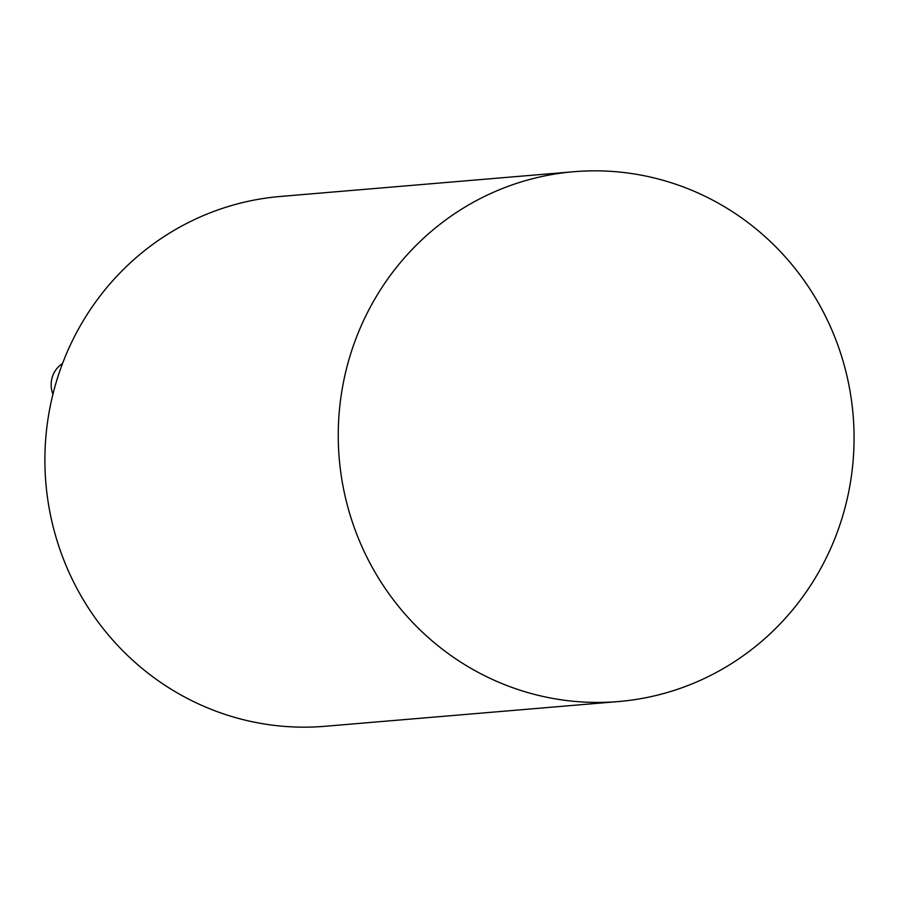 <?xml version="1.0" encoding="UTF-8"?>
<svg xmlns="http://www.w3.org/2000/svg" width="898" height="898" viewBox="0 0 898 898"><rect width="100%" height="100%" fill="white"/><g stroke="black" fill="none" stroke-linecap="round" stroke-linejoin="round"><path stroke-width="1.35" d="M575.786 701.495A265.864 257.849 85.2 0 0 618.498 701.551A265.864 257.849 85.2 0 0 853.1 414.977A265.864 257.849 85.2 0 0 573.833 171.72A265.864 257.849 85.2 0 0 338.254 436.282A265.864 257.849 85.2 0 0 575.786 701.495M573.833 171.72L280.468 196.449A265.864 257.849 85.2 0 0 44.9 461.011A265.864 257.849 85.2 0 0 282.421 726.224A265.864 257.849 85.2 0 0 325.143 726.28L618.498 701.551M62.534 363.51A25.133 24.381 85.2 0 0 52.937 394.177"/></g></svg>
